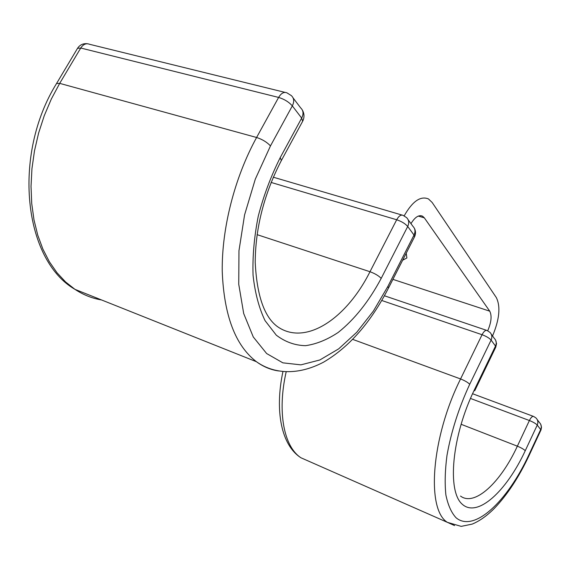 <?xml version="1.0" encoding="UTF-8"?>
<svg xmlns="http://www.w3.org/2000/svg" width="570" height="570" viewBox="0 0 570 570"><rect width="100%" height="100%" fill="white"/><g stroke="black" fill="none" stroke-linecap="round" stroke-linejoin="round"><path stroke-width="0.85" d="M410.97 223.632C415.003 217.049 418.879 214.577 422.605 216.208L424.337 217.847L489.744 311.177C492.024 315.766 491.347 322.299 487.713 330.778M404.18 215.845C412.473 201.281 420.567 195.645 428.469 198.944L432.153 202.471L496.349 297.618C500.724 306.66 499.455 319.435 492.544 335.958M402.634 260.241L406.873 257.975L406.225 253.187M392.908 279.364L489.744 311.177M418.302 216.087L424.337 217.847M474.375 389.844L495.501 346.068L495.793 347.087L474.724 390.764L474.375 389.844C451.818 436.128 446.866 491.518 462.391 504.35C477.567 517.923 506.416 491.383 525.255 450.706C523.794 449.26 521.158 447.742 517.353 446.175L529.395 420.525L471.098 398.679M460.517 496.064C474.653 506.865 500.645 482.505 517.353 446.175L461.693 424.507M525.255 450.706L537.239 425.085C535.814 423.574 533.199 422.049 529.395 420.525C531.005 417.347 532.444 416 533.705 416.485L535.928 417.917C537.93 419.926 538.365 422.313 537.239 425.085L540.673 429.559C541.792 426.816 541.35 424.443 539.363 422.448L537.261 419.677M540.88 430.207L540.673 429.559L528.817 454.974L529.053 455.572L541.058 429.787L541.493 427.108L540.616 424.051M352.73 339.385L460.567 378.95C431.212 437.724 426.139 509.459 447.357 522.334L454.575 525.576M286.183 371.804C277.02 412.103 283.938 446.88 301.003 457.803L309.859 461.707M469.723 384.273L491.105 340.083C489.338 338.103 486.324 336.314 482.063 334.718L460.567 378.95C464.821 380.632 467.877 382.406 469.723 384.273C458.772 407.928 451.191 431.654 446.98 455.437C445.042 470.328 444.678 483.488 445.882 494.917C447.956 505.034 451.34 512.644 456.036 517.738C473.976 532.914 507.236 501.678 528.817 454.974M491.29 334.227L494.311 338.395C496.37 340.525 496.769 343.083 495.501 346.068L491.105 340.083C492.395 337.07 491.995 334.49 489.915 332.346L487.143 330.529C485.569 329.895 483.88 331.291 482.063 334.718L381.729 300.476M281.331 160.583C264.138 193.786 255.431 227.715 255.21 262.371C256.849 295.288 264.174 316.642 277.184 326.425C305.135 346.503 346.332 318.972 369.987 271.726C374.925 273.529 378.658 275.745 381.202 278.367C368.925 301.352 354.604 319.371 338.224 332.424C327.294 339.706 316.393 344.123 305.534 345.677C294.918 345.427 285.171 341.929 276.3 335.181L265.036 320.618C258.987 307.992 254.989 292.859 253.052 275.203C252.453 256.457 254.184 236.771 258.267 216.144C263.654 195.546 270.978 176.03 280.24 157.591L281.331 160.583L302.649 121.289L301.68 118.097L292.325 105.899C288.883 101.994 284.316 99.173 278.616 97.434L80.748 48.023L77.52 48.329L56.551 83.512L59.7 83.37L80.748 48.023C83.27 44.232 86.191 42.978 89.504 44.268L285.014 92.383M280.24 157.591L301.68 118.097C303.739 113.865 303.404 110.473 300.682 107.915L293.123 97.954M278.552 370.949C270.657 369.795 263.276 366.717 256.422 361.708C235.353 345.57 223.96 315.417 222.236 271.256C221.68 228.42 234.548 177.648 256.593 137.484L278.616 97.434C281.231 93.131 284.024 91.606 287.002 92.874L291.356 95.625C294.099 98.197 294.419 101.617 292.325 105.899L270.472 145.906C266.91 142.144 262.286 139.337 256.593 137.484L59.7 83.37L51.321 99.045L44.246 115.724L38.596 133.102L34.478 150.886L31.941 168.749L31.029 186.397L31.728 203.533L33.986 219.863L37.748 235.146L42.914 249.161L49.355 261.723L56.95 272.674L65.536 281.915L74.962 289.353C23.548 259.778 12.177 154.869 56.551 83.512M270.472 145.906L255.303 179.151L244.58 214.883L238.972 250.707L238.744 284.266L243.696 313.536L253.272 336.963L266.646 353.543L282.863 362.841L300.903 364.857L319.813 359.983L338.694 348.854L356.763 332.267L373.357 311.127L387.899 286.382L388.505 288.028L414.518 236.871L414.012 235.054L407.714 226.468C405.299 223.682 401.622 221.445 396.684 219.763L369.987 271.726L257.091 234.648M101.538 299.955C92.169 298.395 83.306 294.861 74.962 289.353L256.422 361.708C273.094 373.549 296.885 376.157 323.56 362.171C349.218 347.087 370.863 322.371 388.505 288.028M387.899 286.382L414.012 235.054C415.594 231.562 415.231 228.648 412.908 226.304L408.141 219.735M381.202 278.367L407.714 226.468C409.324 222.941 408.954 219.999 406.624 217.64L403.111 215.374C400.974 214.477 398.829 215.937 396.684 219.763L271.085 182.429M420.66 215.645L422.605 216.208M282.941 371.569C274.633 410.471 281.153 445.298 301.003 457.803L447.357 522.334L461.194 526.374L472.202 524.101C479.541 521.044 486.851 515.879 494.126 508.611C507.108 495.152 518.75 477.475 529.053 455.572M486.552 330.329L384.401 295.766M495.793 347.087L496.541 343.589L495.601 340.119M473.207 393.977L533.328 416.342M414.518 236.871C415.893 233.964 415.836 231.085 414.354 228.242M402.049 215.068L273.265 177.192M302.649 121.289C304.515 117.534 304.43 113.808 302.378 110.103M87.395 43.733C83.12 43.299 79.836 44.831 77.52 48.329"/></g></svg>
